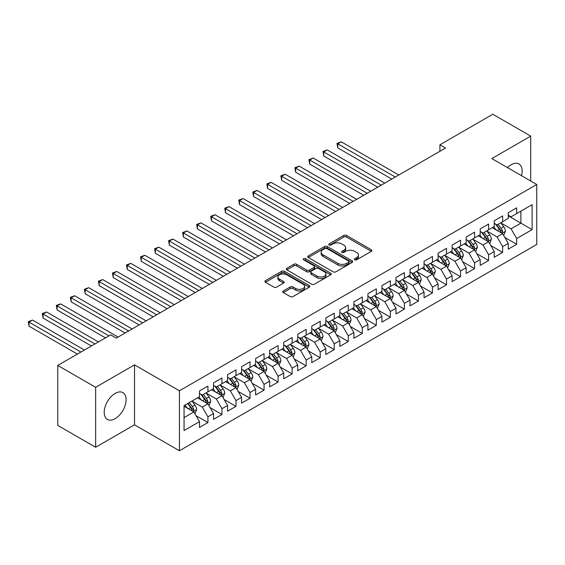 <?xml version="1.0" encoding="UTF-8"?>
<svg xmlns="http://www.w3.org/2000/svg" width="565" height="565" viewBox="0 0 565 565"><rect width="100%" height="100%" fill="white"/><g stroke="black" fill="none" stroke-linecap="round" stroke-linejoin="round"><path stroke-width="0.85" d="M354.764 259.794A1.363 0.784 0 0 0 356.692 259.794L371.325 251.347A1.949 1.123 0 0 0 371.897 250.549A1.949 1.123 0 0 0 371.325 249.751L346.529 235.436A1.949 1.123 0 0 0 343.774 235.436L329.141 243.889A1.363 0.784 0 0 0 328.738 244.447A1.363 0.784 0 0 0 329.141 244.998A1.363 0.784 0 0 0 331.069 244.998L332.962 243.911A6.236 3.602 0 0 1 341.776 243.911L343.845 245.104A6.236 3.602 0 0 1 345.667 247.647A6.236 3.602 0 0 1 343.845 250.189L341.952 251.284A1.363 0.784 0 0 0 341.55 251.842A1.363 0.784 0 0 0 341.952 252.4A1.363 0.784 0 0 0 343.88 252.4L345.773 251.305A6.236 3.602 0 0 1 354.587 251.305L356.656 252.499A6.236 3.602 0 0 1 358.478 255.041A6.236 3.602 0 0 1 356.656 257.591L354.764 258.678A1.363 0.784 0 0 0 354.361 259.236A1.363 0.784 0 0 0 354.764 259.794L354.764 258.678M115.154 418.665A15.481 8.941 120 0 0 125.268 405.027A15.481 8.941 120 0 0 122.895 392.618A15.481 8.941 120 0 0 115.154 393.388A15.481 8.941 120 0 0 105.041 407.026A15.481 8.941 120 0 0 107.414 419.435A15.481 8.941 120 0 0 115.154 418.665M521.509 175.694A15.481 8.941 120 0 0 518.945 163.956A15.481 8.941 120 0 0 511.205 164.726A15.481 8.941 120 0 0 507.504 167.607M283.298 290.954A1.949 1.123 0 0 0 282.726 291.745A1.949 1.123 0 0 0 283.298 292.543L290.255 296.561A1.949 1.123 0 0 0 293.009 296.561L309.267 287.175A1.949 1.123 0 0 0 309.839 286.377A1.949 1.123 0 0 0 309.267 285.586L284.47 271.271A1.949 1.123 0 0 0 281.716 271.271L265.458 280.65A1.949 1.123 0 0 0 264.886 281.448A1.949 1.123 0 0 0 265.458 282.246L273.863 287.098A1.949 1.123 0 0 0 276.617 287.098L283.574 283.079A1.949 1.123 0 0 0 284.146 282.281A1.949 1.123 0 0 0 283.574 281.49L279.407 279.082A5.212 3.009 0 0 1 277.881 276.956A5.212 3.009 0 0 1 281.095 274.173A5.212 3.009 0 0 1 286.78 274.83L303.101 284.252A5.212 3.009 0 0 1 304.627 286.377A5.212 3.009 0 0 1 301.413 289.16A5.212 3.009 0 0 1 295.735 288.503L293.009 286.935A1.949 1.123 0 0 0 290.255 286.935L283.298 290.954L283.298 292.543M95.647 387.308L95.647 447.268L134.519 424.824L134.519 364.863L95.647 387.308L57.75 365.435L110.662 334.883L116.277 338.124L445.524 148.037L439.909 144.795L439.909 151.272M134.519 364.863L179.43 390.796L536.75 184.494L536.75 244.461L179.43 450.757L179.43 390.796M530.719 181.012L530.719 136.123L491.84 158.567L536.75 184.494M530.719 136.123L492.821 114.243L439.909 144.795M333.096 271.822A1.949 1.123 0 0 0 335.857 271.822L352.108 262.443A1.949 1.123 0 0 0 352.68 261.644A1.949 1.123 0 0 0 352.108 260.846L327.312 246.531A1.949 1.123 0 0 0 324.557 246.531L308.299 255.917A1.949 1.123 0 0 0 307.734 256.715A1.949 1.123 0 0 0 308.299 257.506L333.096 271.822M304.097 260.091A1.363 0.784 0 0 1 305.481 260.281L305.481 258.664L330.687 273.213A1.949 1.123 0 0 1 331.26 274.011A1.949 1.123 0 0 1 330.687 274.809L314.43 284.195A1.949 1.123 0 0 1 311.675 284.195L286.879 269.872L286.879 268.283A1.949 1.123 0 0 0 286.307 269.081A1.949 1.123 0 0 0 286.879 269.872M286.879 268.283L293.835 264.272A1.949 1.123 0 0 1 296.59 264.272L306.647 270.077A1.949 1.123 0 0 0 309.401 270.077L314.02 267.407A1.949 1.123 0 0 0 314.592 266.616A1.949 1.123 0 0 0 314.02 265.818L303.546 259.773A1.363 0.784 0 0 1 303.151 259.215A1.363 0.784 0 0 1 303.991 258.488A1.363 0.784 0 0 1 305.481 258.664M508.26 215.858L520.888 223.147L520.888 211.155L532.117 204.671L516.678 213.584L516.678 207.835L508.26 212.694L508.26 218.45L502.645 221.692L502.645 215.936L494.227 220.795L494.227 226.551L488.612 229.793L488.612 224.037L480.194 228.903L480.194 234.652L474.579 237.893L474.579 232.144L466.153 237.003L466.153 242.752L460.546 245.994L460.546 240.245L452.12 245.104L452.12 250.86L446.505 254.102L446.505 248.346L438.087 253.205L438.087 258.961L432.472 262.202L432.472 256.446L424.054 261.312L424.054 267.061L418.439 270.303L418.439 264.554L410.02 269.413L410.02 275.169L404.406 278.411L404.406 272.655L395.98 277.514L395.98 283.27L390.373 286.512L390.373 280.756L381.947 285.622L381.947 291.37L376.332 294.612L376.332 288.863L367.914 293.722L367.914 299.478L362.299 302.713L362.299 296.964L353.881 301.823L353.881 307.579L348.266 310.821L348.266 305.065L339.848 309.931L339.848 315.68L334.233 318.921L334.233 313.165L325.807 318.031L325.807 323.78L320.2 327.022L320.2 321.273L311.774 326.132L311.774 331.888L306.159 335.13L306.159 329.374L297.741 334.233L297.741 339.989L292.126 343.23L292.126 337.474L283.708 342.341L283.708 348.089L278.093 351.331L278.093 345.582L269.675 350.441L269.675 356.197L264.06 359.439L264.06 353.683L255.641 358.542L255.641 364.298L250.027 367.54L250.027 361.784L241.601 366.65L241.601 372.399L235.986 375.64L235.986 369.891L227.568 374.75L227.568 380.506L221.953 383.741L221.953 377.992L213.535 382.851L213.535 388.607L207.92 391.849L207.92 386.093L199.502 390.959L199.502 396.708L184.063 405.621L184.063 430.579L199.502 421.667L193.887 411.942L184.063 406.27M532.117 204.671L532.117 229.63L516.678 238.543L511.064 228.818L500.894 222.942M504.82 237.448L516.678 244.299L516.678 238.543M516.678 244.299L508.26 249.158L508.26 243.402L502.645 246.644L497.031 236.919L486.853 231.05M490.787 245.549L502.645 252.4L502.645 246.644M502.645 252.4L494.227 257.259L494.227 251.51L488.612 254.751L482.997 245.026L472.82 239.15M476.754 253.657L488.612 260.5L488.612 254.751M488.612 260.5L480.194 265.366L480.194 259.61L474.579 262.852L468.964 253.127L458.787 247.251M462.721 261.757L474.579 268.601L474.579 262.852M474.579 268.601L466.153 273.467L466.153 267.711L460.546 270.953L454.931 261.228L444.754 255.359M448.681 269.858L460.546 276.709L460.546 270.953M460.546 276.709L452.12 281.568L452.12 275.819L446.505 279.054L440.891 269.336L430.721 263.46M434.647 277.966L446.505 284.809L446.505 279.054M446.505 284.809L438.087 289.668L438.087 283.92L432.472 287.161L426.858 277.436L416.688 271.56M420.614 286.067L432.472 292.91L432.472 287.161M432.472 292.91L424.054 297.776L424.054 292.02L418.439 295.262L412.824 285.537L402.647 279.661M406.581 294.167L418.439 301.018L418.439 295.262M418.439 301.018L410.02 305.877L410.02 300.121L404.406 303.363L398.791 293.645L388.614 287.769M392.548 302.268L404.406 309.119L404.406 303.363M404.406 309.119L395.98 313.978L395.98 308.229L390.373 311.47L384.758 301.745L374.581 295.869M378.508 310.376L390.373 317.219L390.373 311.47M390.373 317.219L381.947 322.085L381.947 316.329L376.332 319.571L370.718 309.846L360.548 303.97M364.474 318.476L376.332 325.32L376.332 319.571M376.332 325.32L367.914 330.186L367.914 324.43L362.299 327.672L356.685 317.947L346.514 312.078M350.441 326.577L362.299 333.428L362.299 327.672M362.299 333.428L353.881 338.287L353.881 332.538L348.266 335.772L342.651 326.054L332.474 320.178M336.408 334.685L348.266 341.528L348.266 335.772M348.266 341.528L339.848 346.387L339.848 340.639L334.233 343.88L328.618 334.155L318.441 328.279M322.375 342.786L334.233 349.629L334.233 343.88M334.233 349.629L325.807 354.495L325.807 348.739L320.2 351.981L314.585 342.256L304.408 336.387M308.335 350.886L320.2 357.737L320.2 351.981M320.2 357.737L311.774 362.596L311.774 356.84L306.159 360.082L300.552 350.364L290.375 344.488M294.301 358.994L306.159 365.838L306.159 360.082M306.159 365.838L297.741 370.697L297.741 364.948L292.126 368.189L286.512 358.464L276.341 352.588M280.268 367.095L292.126 373.938L292.126 368.189M292.126 373.938L283.708 378.804L283.708 373.048L278.093 376.29L272.478 366.565L262.301 360.689M266.235 375.195L278.093 382.046L278.093 376.29M278.093 382.046L269.675 386.905L269.675 381.149L264.06 384.391L258.445 374.673L248.268 368.797M252.202 383.296L264.06 390.147L264.06 384.391M264.06 390.147L255.641 395.006L255.641 389.257L250.027 392.498L244.412 382.773L234.235 376.897M238.162 391.404L250.027 398.247L250.027 392.498M250.027 398.247L241.601 403.113L241.601 397.357L235.986 400.599L230.379 390.874L220.202 384.998M224.128 399.504L235.986 406.348L235.986 400.599M235.986 406.348L227.568 411.214L227.568 405.458L221.953 408.7L216.339 398.975L206.169 393.106M210.095 407.605L221.953 414.456L221.953 408.7M221.953 414.456L213.535 419.315L213.535 413.566L207.92 416.8L202.305 407.082L192.128 401.207M196.062 415.713L207.92 422.556L207.92 416.8M207.92 422.556L199.502 427.415L199.502 421.667M199.502 393.466L202.305 395.09L207.92 391.849M184.063 417.613L193.887 411.942M213.535 385.365L216.339 386.983L221.953 383.741M202.305 407.082L207.92 403.841L197.531 397.845M213.535 413.566L207.92 403.841M227.568 377.265L230.379 378.882L235.986 375.64M216.339 398.975L221.953 395.733L211.571 389.737M227.568 405.458L221.953 395.733M241.601 369.157L244.412 370.781L250.027 367.54M230.379 390.874L235.986 387.632L225.605 381.636M241.601 397.357L235.986 387.632M255.641 361.056L258.445 362.673L264.06 359.439M244.412 382.773L250.027 379.532L239.638 373.536M255.641 389.257L250.027 379.532M269.675 352.956L272.478 354.573L278.093 351.331M258.445 374.673L264.06 371.431L253.671 365.435M269.675 381.149L264.06 371.431M283.708 344.848L286.512 346.472L292.126 343.23M272.478 366.565L278.093 363.323L267.704 357.327M283.708 373.048L278.093 363.323M297.741 336.747L300.552 338.371L306.159 335.13M286.512 358.464L292.126 355.223L281.744 349.227M297.741 364.948L292.126 355.223M311.774 328.646L314.585 330.264L320.2 327.022M300.552 350.364L306.159 347.122L295.778 341.126M311.774 356.84L306.159 347.122M325.807 320.546L328.618 322.163L334.233 318.921M314.585 342.256L320.2 339.014L309.811 333.018M325.807 348.739L320.2 339.014M339.848 312.438L342.651 314.062L348.266 310.821M328.618 334.155L334.233 330.913L323.844 324.917M339.848 340.639L334.233 330.913M353.881 304.337L356.685 305.955L362.299 302.713M342.651 326.054L348.266 322.813L337.877 316.817M353.881 332.538L348.266 322.813M367.914 296.237L370.718 297.854L376.332 294.612M356.685 317.947L362.299 314.712L351.917 308.709M367.914 324.43L362.299 314.712M381.947 288.129L384.758 289.753L390.373 286.512M370.718 309.846L376.332 306.604L365.95 300.608M381.947 316.329L376.332 306.604M395.98 280.028L398.791 281.653L404.406 278.411M384.758 301.745L390.373 298.504L379.984 292.508M395.98 308.229L390.373 298.504M410.02 271.927L412.824 273.545L418.439 270.303M398.791 293.645L404.406 290.403L394.017 284.407M410.02 300.121L404.406 290.403M424.054 263.82L426.858 265.444L432.472 262.202M412.824 285.537L418.439 282.295L408.05 276.299M424.054 292.02L418.439 282.295M438.087 255.719L440.891 257.343L446.505 254.102M426.858 277.436L432.472 274.195L422.09 268.198M438.087 283.92L432.472 274.195M452.12 247.618L454.931 249.236L460.546 245.994M440.891 269.336L446.505 266.094L436.124 260.098M452.12 275.819L446.505 266.094M466.153 239.518L468.964 241.135L474.579 237.893M454.931 261.228L460.546 257.986L450.157 251.99M466.153 267.711L460.546 257.986M480.194 231.41L482.997 233.034L488.612 229.793M468.964 253.127L474.579 249.885L464.19 243.889M480.194 259.61L474.579 249.885M494.227 223.309L497.031 224.927L502.645 221.692M482.997 245.026L488.612 241.785L478.223 235.789M494.227 251.51L488.612 241.785M508.26 215.209L511.064 216.826L516.678 213.584M497.031 236.919L502.645 233.684L492.263 227.688M508.26 243.402L502.645 233.684M57.75 365.435L57.75 425.396L95.647 447.268M134.519 424.824L179.43 450.757M511.064 228.818L520.888 223.147L532.117 229.63M355.307 259.985L356.656 259.208A6.236 3.602 0 0 0 358.478 256.665L358.478 255.041M345.667 247.647L345.667 249.264A6.236 3.602 0 0 1 343.845 251.813L342.496 252.59M371.325 249.751L371.325 251.347L346.529 237.06A1.949 1.123 0 0 0 343.774 237.06L329.685 245.196M352.108 260.846L352.108 262.443L327.312 248.155A1.949 1.123 0 0 0 324.557 248.155L308.328 257.52M348.669 262.202A1.363 0.784 0 0 0 349.064 261.644A1.363 0.784 0 0 0 348.669 261.087L326.902 248.522A1.363 0.784 0 0 0 324.974 248.522L322.975 249.673A6.236 3.602 0 0 0 321.146 252.216A6.236 3.602 0 0 0 322.975 254.766L337.849 263.354A6.236 3.602 0 0 0 346.67 263.354L348.669 262.202L348.669 263.82A1.363 0.784 0 0 0 349.064 263.262L349.064 261.644M321.146 252.216L321.146 253.84A6.236 3.602 0 0 0 322.975 256.383L322.975 254.766M348.669 263.82L346.67 264.978A6.236 3.602 0 0 1 337.849 264.978L322.975 256.383M286.907 269.893L293.835 265.889L293.835 264.272M314.592 266.616L314.592 268.234A1.949 1.123 0 0 1 314.02 269.032L309.401 271.694A1.949 1.123 0 0 1 306.647 271.694L296.59 265.889A1.949 1.123 0 0 0 293.835 265.889M305.481 260.281L330.659 274.823M317.085 276.101A5.212 3.009 0 0 0 322.763 276.751A5.212 3.009 0 0 0 325.984 273.969A5.212 3.009 0 0 0 324.451 271.843L318.702 268.523A1.949 1.123 0 0 0 315.948 268.523L311.336 271.186A1.949 1.123 0 0 0 310.764 271.984A1.949 1.123 0 0 0 311.336 272.782L317.085 276.101L317.085 277.719A5.212 3.009 0 0 0 322.763 278.376A5.212 3.009 0 0 0 325.984 275.593L325.984 273.969M310.764 271.984L310.764 273.601A1.949 1.123 0 0 0 311.336 274.399L311.336 272.782M317.085 277.719L311.336 274.399M304.627 286.377L304.627 288.002A5.212 3.009 0 0 1 301.413 290.777A5.212 3.009 0 0 1 295.735 290.128L293.009 288.56A1.949 1.123 0 0 0 290.255 288.56L283.326 292.557M277.881 276.956L277.881 278.573A5.212 3.009 0 0 0 279.407 280.699L279.407 279.082M283.545 283.093L279.407 280.699M309.239 287.19L284.47 272.888A1.949 1.123 0 0 0 281.716 272.888L265.486 282.26M503.683 235.478L505.421 231.233A5.262 3.037 -120 0 0 503.747 226.756L500.767 222.772M496.014 229.849L493.746 226.826M398.791 175.016L341.288 141.822L337.785 143.849L337.785 147.896L391.771 179.07M501.656 233.112L502.582 231.459A5.262 3.037 -120 0 0 501.077 228.295L498.097 224.312M496.395 224.559L500.082 229.475A2.677 1.547 60 0 1 500.569 230.294L502.582 231.459M495.47 224.03L499.396 229.27A5.262 3.037 60 0 1 500.901 232.427L501.007 232.738M337.785 147.896L337.008 143.397L395.281 177.043M337.008 143.397L341.288 141.822M489.65 243.586L491.388 239.334A5.262 3.037 -120 0 0 489.714 234.856L486.726 230.88M481.98 237.957L479.713 234.927M384.758 183.117L327.255 149.923L323.745 151.95L323.745 155.996L377.738 187.17M487.623 241.213L488.548 239.56A5.262 3.037 -120 0 0 487.044 236.396L484.064 232.42M482.362 232.667L486.041 237.583A2.677 1.547 60 0 1 486.529 238.395L488.548 239.56M481.436 232.13L485.363 237.371A5.262 3.037 60 0 1 486.868 240.535L486.974 240.838M323.745 155.996L322.975 151.505L381.248 185.143M322.975 151.505L327.255 149.923M475.617 251.686L477.354 247.442A5.262 3.037 -120 0 0 475.673 242.957L472.693 238.981M467.947 246.058L465.68 243.035M370.718 191.224L313.222 158.023L309.712 160.05L309.712 164.104L363.705 195.271M473.583 249.313L474.515 247.661A5.262 3.037 -120 0 0 473.011 244.497L470.031 240.521M468.329 240.768L472.008 245.683A2.677 1.547 60 0 1 472.495 246.495L474.515 247.661M467.403 240.231L471.323 245.471A5.262 3.037 60 0 1 472.834 248.635L472.94 248.939M309.712 164.104L308.942 159.605L367.215 193.251M308.942 159.605L313.222 158.023M461.584 259.787L463.321 255.542A5.262 3.037 -120 0 0 461.64 251.065L458.66 247.082M453.907 254.158L451.647 251.135M356.685 199.325L299.189 166.131L295.679 168.151L295.679 172.205L349.671 203.379M459.55 257.414L460.369 256.687L460.482 255.768A5.262 3.037 -120 0 0 458.978 252.604L455.997 248.621M454.295 248.868L457.975 253.784A2.677 1.547 60 0 1 458.462 254.603L460.482 255.768M453.37 248.339L457.29 253.572A5.262 3.037 60 0 1 458.794 256.736L458.9 257.04M295.679 172.205L294.909 167.706L353.174 201.352M294.909 167.706L299.189 166.131M447.544 267.888L449.288 263.643A5.262 3.037 -120 0 0 447.607 259.166L444.627 255.189M439.874 262.266L437.607 259.236M342.651 207.426L285.156 174.232L281.645 176.259L281.645 180.306L335.631 211.48M445.517 265.522L446.449 263.869A5.262 3.037 -120 0 0 444.945 260.705L441.957 256.729M440.255 256.976L443.942 261.892A2.677 1.547 60 0 1 444.429 262.704L446.449 263.869M439.33 256.439L443.257 261.68A5.262 3.037 60 0 1 444.761 264.844L444.867 265.147M281.645 180.306L280.869 175.814L339.141 209.453M280.869 175.814L285.156 174.232M433.51 275.995L435.255 271.751A5.262 3.037 -120 0 0 433.574 267.266L430.594 263.29M425.841 270.367L423.573 267.337M328.618 215.533L271.115 182.333L267.612 184.36L267.612 188.413L321.598 219.58M431.483 273.622L432.409 271.97A5.262 3.037 -120 0 0 430.904 268.806L427.924 264.83M426.222 265.077L429.909 269.992A2.677 1.547 60 0 1 430.396 270.805L432.409 271.97M425.297 264.54L429.223 269.78A5.262 3.037 60 0 1 430.728 272.944L430.834 273.248M267.612 188.413L266.835 183.915L325.108 217.553M266.835 183.915L271.115 182.333M419.477 284.096L421.215 279.852A5.262 3.037 -120 0 0 419.541 275.374L416.56 271.391M411.807 278.467L409.54 275.445M314.585 223.634L257.082 190.433L253.572 192.46L253.572 196.514L307.565 227.688M417.45 281.723L418.375 280.078A5.262 3.037 -120 0 0 416.871 276.914L413.891 272.93M412.189 273.178L415.868 278.093A2.677 1.547 60 0 1 416.356 278.905L418.375 280.078M411.264 272.648L415.19 277.881A5.262 3.037 60 0 1 416.695 281.045L416.8 281.349M253.572 196.514L252.802 192.015L311.075 225.661M252.802 192.015L257.082 190.433M405.444 292.197L407.181 287.952A5.262 3.037 -120 0 0 405.5 283.475L402.52 279.491M397.774 286.568L395.507 283.545M300.545 231.735L243.049 198.541L239.539 200.568L239.539 204.615L293.532 235.789M403.41 289.831L404.342 288.178A5.262 3.037 -120 0 0 402.838 285.014L399.858 281.031M398.156 281.285L401.835 286.201A2.677 1.547 60 0 1 402.322 287.013L404.342 288.178M397.23 280.748L401.15 285.989A5.262 3.037 60 0 1 402.661 289.153L402.767 289.457M239.539 204.615L238.769 200.116L297.042 233.762M238.769 200.116L243.049 198.541M391.411 300.305L393.148 296.053A5.262 3.037 -120 0 0 391.467 291.575L388.487 287.599M383.734 294.676L381.474 291.646M286.512 239.835L229.016 206.642L225.506 208.669L225.506 212.722L279.498 243.889M389.377 297.932L390.309 296.279A5.262 3.037 -120 0 0 388.805 293.115L385.824 289.139M384.122 289.386L387.802 294.301A2.677 1.547 60 0 1 388.289 295.114L390.309 296.279M383.197 288.849L387.117 294.09A5.262 3.037 60 0 1 388.621 297.254L388.734 297.557M225.506 212.722L224.736 208.224L283.001 241.862M224.736 208.224L229.016 206.642M377.371 308.405L379.115 304.161A5.262 3.037 -120 0 0 377.434 299.683L374.454 295.7M369.701 302.776L367.434 299.754M272.478 247.943L214.982 214.742L211.472 216.769L211.472 220.823L265.458 251.99M375.344 306.032L376.276 304.38A5.262 3.037 -120 0 0 374.772 301.223L371.784 297.239M370.082 297.487L373.769 302.402A2.677 1.547 60 0 1 374.256 303.214L376.276 304.38M369.157 296.95L373.084 302.19A5.262 3.037 60 0 1 374.588 305.354L374.694 305.658M211.472 220.823L210.703 216.324L268.968 249.97M210.703 216.324L214.982 214.742M363.337 316.506L365.082 312.261A5.262 3.037 -120 0 0 363.401 307.784L360.421 303.801M355.668 310.877L353.4 307.854M258.445 256.044L200.942 222.85L197.439 224.87L197.439 228.924L251.425 260.098M361.31 314.133L362.243 312.487A5.262 3.037 -120 0 0 360.731 309.323L357.751 305.34M356.049 305.587L359.736 310.503A2.677 1.547 60 0 1 360.223 311.322L362.243 312.487M355.124 305.058L359.05 310.291A5.262 3.037 60 0 1 360.555 313.455L360.661 313.766M197.439 228.924L196.662 224.425L254.935 258.071M196.662 224.425L200.942 222.85M349.304 324.614L351.042 320.362A5.262 3.037 -120 0 0 349.368 315.884L346.387 311.908M341.634 318.985L339.367 315.955M244.412 264.145L186.909 230.951L183.399 232.978L183.399 237.025L237.392 268.198M347.277 322.241L348.202 320.588A5.262 3.037 -120 0 0 346.698 317.424L343.718 313.448M342.016 313.695L345.695 318.611A2.677 1.547 60 0 1 346.183 319.423L348.202 320.588M341.091 313.158L345.017 318.399A5.262 3.037 60 0 1 346.522 321.563L346.628 321.866M183.399 237.025L182.629 232.533L240.902 266.172M182.629 232.533L186.909 230.951M335.271 332.714L337.008 328.47A5.262 3.037 -120 0 0 335.335 323.985L332.347 320.009M327.601 327.086L325.334 324.063M230.372 272.252L172.876 239.052L169.366 241.078L169.366 245.132L223.359 276.299M333.237 330.341L334.169 328.689A5.262 3.037 -120 0 0 332.665 325.525L329.685 321.549M327.983 321.796L331.662 326.711A2.677 1.547 60 0 1 332.149 327.523L334.169 328.689M327.057 321.259L330.977 326.499A5.262 3.037 60 0 1 332.488 329.663L332.594 329.967M169.366 245.132L168.596 240.634L226.869 274.272M168.596 240.634L172.876 239.052M321.238 340.815L322.975 336.571A5.262 3.037 -120 0 0 321.294 332.093L318.314 328.11M313.561 335.186L311.301 332.163M216.339 280.353L158.843 247.159L155.333 249.179L155.333 253.233L209.325 284.407M319.204 338.442L320.023 337.715L320.136 336.797A5.262 3.037 -120 0 0 318.632 333.632L315.651 329.649M313.949 329.896L317.629 334.812A2.677 1.547 60 0 1 318.116 335.631L320.136 336.797M313.024 329.367L316.944 334.6A5.262 3.037 60 0 1 318.448 337.764L318.561 338.068M155.333 253.233L154.563 248.734L212.828 282.38M154.563 248.734L158.843 247.159M307.198 348.916L308.942 344.671A5.262 3.037 -120 0 0 307.261 340.194L304.281 336.21M299.528 343.287L297.261 340.264M202.305 288.454L144.81 255.26L141.299 257.287L141.299 261.334L195.285 292.508M305.171 346.55L306.103 344.897A5.262 3.037 -120 0 0 304.599 341.733L301.611 337.75M299.909 338.004L303.596 342.92A2.677 1.547 60 0 1 304.083 343.732L306.103 344.897M298.984 337.467L302.911 342.708A5.262 3.037 60 0 1 304.415 345.872L304.521 346.176M141.299 261.334L140.53 256.842L198.795 290.481M140.53 256.842L144.81 255.26M293.164 357.024L294.909 352.772A5.262 3.037 -120 0 0 293.228 348.294L290.248 344.318M285.495 351.395L283.227 348.365M188.272 296.561L130.769 263.361L127.266 265.388L127.266 269.441L181.252 300.608M291.137 354.651L292.07 352.998A5.262 3.037 -120 0 0 290.558 349.834L287.578 345.858M285.876 346.105L289.562 351.02A2.677 1.547 60 0 1 290.05 351.833L292.07 352.998M284.951 345.568L288.877 350.809A5.262 3.037 60 0 1 290.382 353.973L290.488 354.276M127.266 269.441L126.489 264.943L184.762 298.581M126.489 264.943L130.769 263.361M279.131 365.124L280.869 360.88A5.262 3.037 -120 0 0 279.195 356.402L276.214 352.419M271.461 359.495L269.194 356.473M174.239 304.662L116.736 271.461L113.226 273.488L113.226 277.542L167.219 308.709M277.104 362.751L278.029 361.106A5.262 3.037 -120 0 0 276.525 357.942L273.545 353.958M271.843 354.206L275.522 359.121A2.677 1.547 60 0 1 276.01 359.933L278.029 361.106M270.918 353.676L274.844 358.909A5.262 3.037 60 0 1 276.349 362.073L276.454 362.377M113.226 277.542L112.456 273.043L170.729 306.689M112.456 273.043L116.736 271.461M265.098 373.225L266.835 368.98A5.262 3.037 -120 0 0 265.162 364.503L262.174 360.519M257.428 367.596L255.161 364.573M160.206 312.763L102.703 279.569L99.193 281.596L99.193 285.643L153.186 316.817M263.064 370.859L263.996 369.206A5.262 3.037 -120 0 0 262.492 366.042L259.512 362.059M257.81 362.306L261.489 367.222A2.677 1.547 60 0 1 261.976 368.041L263.996 369.206M256.884 361.777L260.811 367.017A5.262 3.037 60 0 1 262.315 370.174L262.421 370.485M99.193 285.643L98.423 281.144L156.696 314.79M98.423 281.144L102.703 279.569M251.065 381.333L252.802 377.081A5.262 3.037 -120 0 0 251.121 372.603L248.141 368.627M243.395 375.704L241.128 372.674M146.166 320.863L88.67 287.67L85.16 289.697L85.16 293.744L139.152 324.917M249.031 378.96L249.963 377.307A5.262 3.037 -120 0 0 248.459 374.143L245.478 370.167M243.776 370.414L247.456 375.33A2.677 1.547 60 0 1 247.943 376.142L249.963 377.307M242.851 369.877L246.771 375.118A5.262 3.037 60 0 1 248.275 378.282L248.388 378.585M85.16 293.744L84.39 289.252L142.663 322.89M84.39 289.252L88.67 287.67M237.025 389.433L238.769 385.189A5.262 3.037 -120 0 0 237.088 380.704L234.108 376.728M229.355 383.805L227.088 380.782M132.132 328.971L74.637 295.77L71.126 297.797L71.126 301.851L125.119 333.018M234.998 387.06L235.93 385.408A5.262 3.037 -120 0 0 234.426 382.244L231.438 378.268M229.736 378.515L233.423 383.43A2.677 1.547 60 0 1 233.91 384.242L235.93 385.408M228.818 377.978L232.738 383.218A5.262 3.037 60 0 1 234.242 386.382L234.348 386.686M71.126 301.851L70.357 297.352L128.622 330.998M70.357 297.352L74.637 295.77M222.991 397.534L224.736 393.289A5.262 3.037 -120 0 0 223.055 388.812L220.075 384.829M215.322 391.905L213.054 388.882M118.099 337.072L60.596 303.878L57.093 305.898L57.093 309.952L105.464 337.884M220.964 395.161L221.897 393.515A5.262 3.037 -120 0 0 220.385 390.351L217.405 386.368M215.703 386.615L219.389 391.531A2.677 1.547 60 0 1 219.877 392.35L221.897 393.515M214.778 386.086L218.704 391.319A5.262 3.037 60 0 1 220.209 394.483L220.315 394.787M57.093 309.952L56.316 305.453L108.974 335.857M56.316 305.453L60.596 303.878M208.958 405.635L210.696 401.39A5.262 3.037 -120 0 0 209.022 396.913L206.041 392.936M201.288 400.013L199.021 396.983M98.451 341.931L46.563 311.979L43.053 314.006L43.053 318.053L91.431 345.985M206.931 403.269L207.856 401.616A5.262 3.037 -120 0 0 206.352 398.452L203.372 394.476M201.67 394.723L205.356 399.639A2.677 1.547 60 0 1 205.837 400.451L207.856 401.616M200.745 394.186L204.671 399.427A5.262 3.037 60 0 1 206.176 402.591L206.281 402.894M43.053 318.053L42.283 313.561L94.941 343.958M42.283 313.561L46.563 311.979M194.925 413.742L196.662 409.498A5.262 3.037 -120 0 0 194.989 405.013L192.001 401.037M187.255 408.114L184.988 405.084M84.418 350.039L32.53 320.08L29.02 322.106L29.02 326.16L77.398 354.086M192.898 411.369L193.823 409.717A5.262 3.037 -120 0 0 192.319 406.553L189.339 402.577M188.018 403.339L191.316 407.739A2.677 1.547 60 0 1 191.803 408.552L193.823 409.717M187.651 403.551L190.638 407.527A5.262 3.037 60 0 1 192.142 410.691L192.248 410.995M29.02 326.16L28.25 321.662L80.908 352.066M28.25 321.662L32.53 320.08M356.656 259.208L356.656 257.591M341.952 252.4L341.952 251.284M343.845 251.813L343.845 250.189M329.141 244.998L329.141 243.889M343.774 237.06L343.774 235.436M346.529 237.06L346.529 235.436M308.299 257.506L308.299 255.917M324.557 248.155L324.557 246.531M327.312 248.155L327.312 246.531M337.849 264.978L337.849 263.354M346.67 264.978L346.67 263.354M296.59 265.889L296.59 264.272M306.647 271.694L306.647 270.077M309.401 271.694L309.401 270.077M314.02 269.032L314.02 267.407M330.687 274.809L330.687 273.213M290.255 288.56L290.255 286.935M293.009 288.56L293.009 286.935M295.735 290.128L295.735 288.503M283.574 283.079L283.574 281.49M265.458 282.246L265.458 280.65M281.716 272.888L281.716 271.271M284.47 272.888L284.47 271.271M309.267 287.175L309.267 285.586M501.988 233.303L505.393 231.332M501.077 228.295L503.747 226.756M497.2 230.534L499.396 229.27M487.955 241.403L491.352 239.44M487.044 236.396L489.714 234.856M483.16 238.635L485.363 237.371M473.915 249.504L477.319 247.541M473.011 244.497L475.673 242.957M469.127 246.743L471.323 245.471M459.882 257.612L463.286 255.641M458.978 252.604L461.64 251.065M455.093 254.843L457.29 253.572M445.849 265.712L449.253 263.749M444.945 260.705L447.607 259.166M441.06 262.944L443.257 261.68M431.815 273.813L435.22 271.85M430.904 268.806L433.574 267.266M427.027 271.052L429.223 269.78M417.782 281.914L421.179 279.95M416.871 276.914L419.541 275.374M412.994 279.152L415.19 277.881M403.742 290.022L407.146 288.051M402.838 285.014L405.5 283.475M398.954 287.253L401.15 285.989M389.709 298.122L393.113 296.159M388.805 293.115L391.467 291.575M384.92 295.361L387.117 294.09M375.676 306.223L379.08 304.26M374.772 301.223L377.434 299.683M370.887 303.462L373.084 302.19M361.642 314.331L365.047 312.36M360.731 309.323L363.401 307.784M356.854 311.562L359.05 310.291M347.609 322.431L351.006 320.468M346.698 317.424L349.368 315.884M342.821 319.663L345.017 318.399M333.569 330.532L336.973 328.569M332.665 325.525L335.335 323.985M328.781 327.771L330.977 326.499M319.536 338.633L322.94 336.669M318.632 333.632L321.294 332.093M314.747 335.871L316.944 334.6M305.503 346.74L308.907 344.777M304.599 341.733L307.261 340.194M300.714 343.972L302.911 342.708M291.469 354.841L294.873 352.878M290.558 349.834L293.228 348.294M286.681 352.08L288.877 350.809M277.436 362.942L280.84 360.979M276.525 357.942L279.195 356.402M272.648 360.18L274.844 358.909M263.396 371.05L266.8 369.079M262.492 366.042L265.162 364.503M258.608 368.281L260.811 367.017M249.363 379.15L252.767 377.187M248.459 374.143L251.121 372.603M244.574 376.382L246.771 375.118M235.33 387.251L238.734 385.288M234.426 382.244L237.088 380.704M230.541 384.49L232.738 383.218M221.296 395.359L224.701 393.388M220.385 390.351L223.055 388.812M216.508 392.59L218.704 391.319M207.263 403.459L210.667 401.496M206.352 398.452L209.022 396.913M202.475 400.691L204.671 399.427M193.223 411.56L196.627 409.597M192.319 406.553L194.989 405.013M188.435 408.799L190.638 407.527"/></g></svg>
